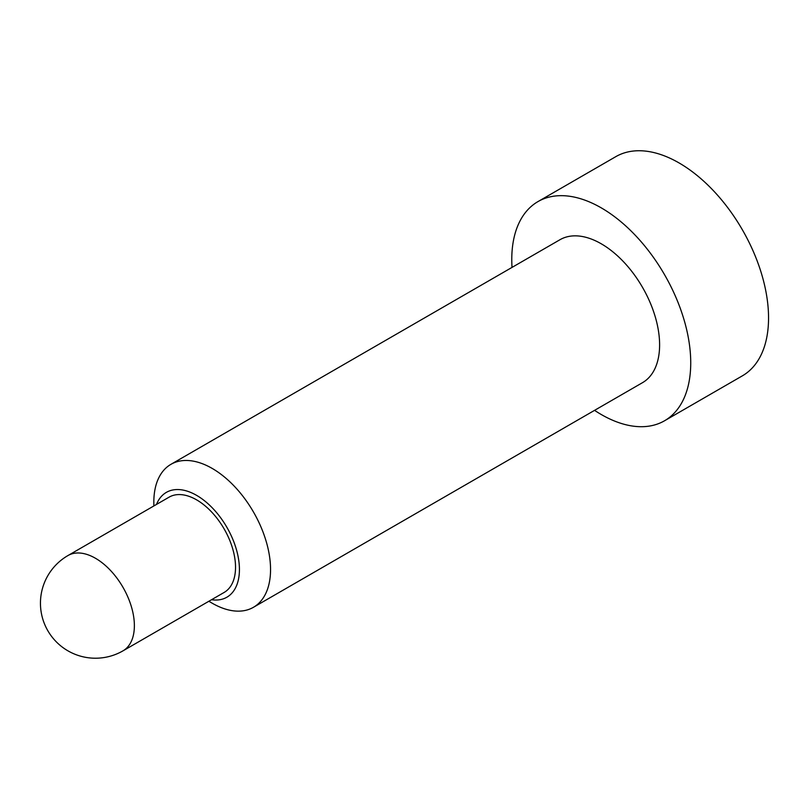 <?xml version="1.0" encoding="UTF-8"?>
<svg xmlns="http://www.w3.org/2000/svg" width="809" height="809" viewBox="0 0 809 809"><rect width="100%" height="100%" fill="white"/><g stroke="black" fill="none" stroke-linecap="round" stroke-linejoin="round"><path stroke-width="1.21" d="M211.533 599.722A60.523 34.939 -120 0 0 239.424 569.506A60.523 34.939 -120 0 0 204.202 500.528A60.523 34.939 -120 0 0 156.511 504.422M153.831 505.969L153.831 502.116A82.528 47.65 60 0 1 170.921 464.336A82.528 47.65 60 0 1 234.519 486.442A82.528 47.65 60 0 1 270.55 569.506A82.528 47.65 60 0 1 253.46 607.286A82.528 47.65 60 0 1 212.191 603.201L208.853 601.269M122.978 650.851L224.144 592.441A55.022 31.763 -120 0 0 235.53 567.261A55.022 31.763 -120 0 0 211.513 511.885A55.022 31.763 -120 0 0 169.121 497.141L67.966 555.55A55.022 55.022 0 0 0 40.45 603.201A55.022 55.022 0 0 0 122.978 650.851A55.022 31.763 -120 0 0 134.375 625.66A55.022 31.763 -120 0 0 95.472 558.271A55.022 31.763 -120 0 0 67.966 555.55M253.46 607.286L642.518 382.667A82.528 47.65 -120 0 0 659.608 344.877A82.528 47.65 -120 0 0 623.587 261.823A82.528 47.65 -120 0 0 559.99 239.707L170.921 464.336M594.554 410.355A126.548 73.063 -120 0 0 664.523 420.781L742.338 375.861A126.548 73.063 -120 0 0 768.55 317.927A126.548 73.063 -120 0 0 713.305 190.57A126.548 73.063 -120 0 0 615.791 156.663L537.975 201.593A126.548 73.063 -120 0 0 511.773 259.527A126.548 73.063 -120 0 0 512.016 267.405M664.523 420.781A126.548 73.063 -120 0 0 690.734 362.847A126.548 73.063 -120 0 0 635.5 235.5A126.548 73.063 -120 0 0 537.975 201.593"/></g></svg>

